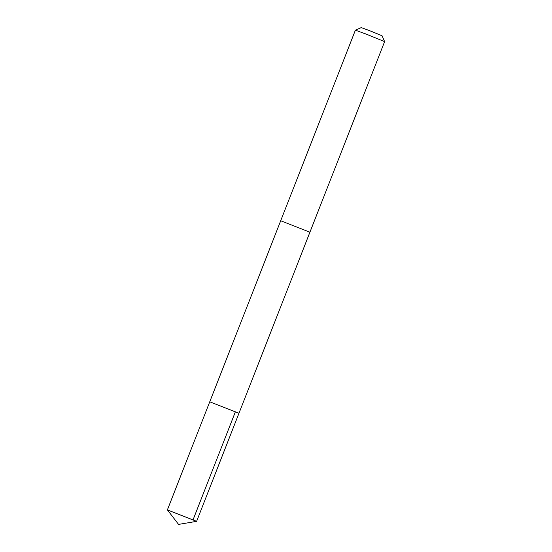 <?xml version="1.0" encoding="UTF-8"?>
<svg xmlns="http://www.w3.org/2000/svg" width="552" height="552" viewBox="0 0 552 552"><rect width="100%" height="100%" fill="white"/><g stroke="black" fill="none" stroke-linecap="round" stroke-linejoin="round"><path stroke-width="0.83" d="M238.975 413.248L209.753 401.794L238.975 413.248L209.753 401.794L167.387 509.896L196.609 521.35L309.92 232.206M280.699 220.745L309.92 232.199L384.613 41.621L366.3 34.155L355.391 30.167L280.699 220.745L309.927 232.199M355.391 30.167L361.263 27.6L369.019 30.443L382.046 35.742L384.613 41.614M192.945 520.101L235.304 412.006M167.387 509.903L178.558 524.4L196.602 521.35M280.706 220.752L209.753 401.794"/></g></svg>
